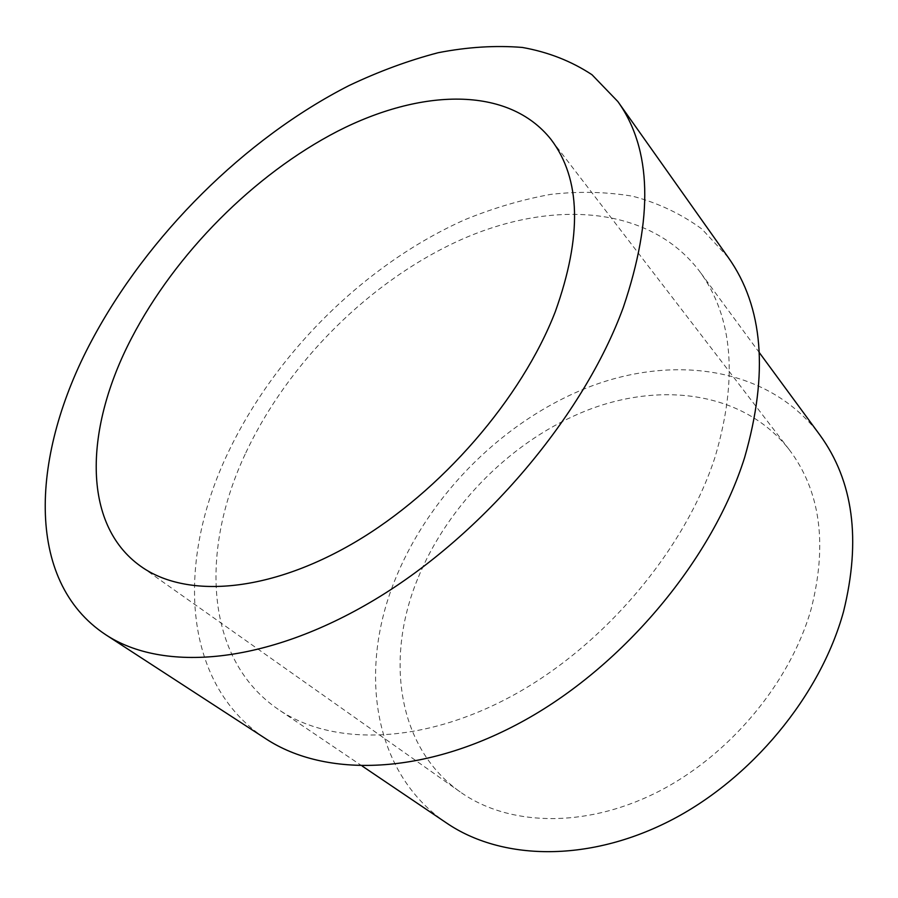 <?xml version="1.0" encoding="UTF-8"?>
<svg xmlns="http://www.w3.org/2000/svg" width="898" height="898" viewBox="0 0 898 898"><rect width="100%" height="100%" fill="white"/><g stroke="black" fill="none" stroke-linecap="round" stroke-linejoin="round"><path stroke-width="0.67" stroke-dasharray="4.49 3.37" d="M417.514 579.221C385.186 658.133 397.039 747.495 460.169 791.924C507.628 825.689 583.24 828.888 655.854 792.889C728.345 756.857 789.948 683.524 811.107 609.17C827.709 544.065 820.39 490.869 789.151 449.55C744.341 392.415 662.601 381.291 588.179 409.903C513.51 438.965 447.855 504.272 417.514 579.221M446.744 823.14C371.48 772.325 358.268 668.022 395.951 577.582C430.961 492.553 505.563 418.996 590.57 386.409C675.217 354.373 769.047 367.495 819.795 434.89M245.805 452.839C288.64 361.726 370.616 280.277 461.157 239.631C551.226 199.682 649.175 204.834 699.643 271.409C733.015 316.994 738.145 378.922 715.021 457.183C685.23 549.194 604.882 644.887 513.982 694.861C422.924 744.891 332.26 746.26 278.604 709.6C204.138 659.098 199.906 549.677 245.805 452.839M728.3 257.524L701.922 229.046C681.256 213.948 658.245 203.015 632.888 196.269C606.61 191.813 579.289 191.173 550.912 194.35C522.299 199.524 493.698 207.943 465.119 219.595C365.531 263.922 275.63 352.712 228.07 452.671C176.704 559.746 180.554 682.85 265.864 738.796M460.169 791.924L140.784 566.324M759.416 352.734L699.643 271.409M362.242 766.084L278.604 709.6M789.151 449.55L550.99 139.415"/><path stroke-width="1.35" d="M131.546 338.153C84.917 427.358 80.943 523.893 140.784 566.324C185.706 598.506 267.918 593.331 354.609 542.437C441.165 491.61 521.772 398.386 555.312 311.64C582.331 236.095 580.894 178.691 550.99 139.415C508.111 85.456 420.691 88.7 337.536 131.265C253.966 174.481 175.638 253.337 131.546 338.153M759.416 352.734L819.795 434.89C853.325 480.901 861.238 539.81 843.525 611.639C820.39 695.86 751.121 779.666 669.032 821.277C586.798 862.888 501.005 860.082 446.744 823.14L362.242 766.084M623.313 307.385C653.632 217.664 651.813 149.057 617.869 101.564L591.995 74.736C571.386 61.143 548.173 52.05 522.367 47.448C495.539 45.259 467.476 47.01 438.19 52.713C408.568 60.447 378.821 71.413 348.929 85.613C244.649 138.853 147.766 235.31 91.663 340.656C31.329 453.389 23.584 580.478 105.627 634.662C162.763 672.456 266.077 664.902 375.005 599.516C483.753 534.276 583.779 415.594 623.313 307.385M105.627 634.662L265.864 738.796C325.278 777.915 425.08 775.737 525.173 720.005C625.098 664.329 712.866 558.444 744.644 457.464C768.755 373.489 763.311 306.847 728.3 257.524L617.869 101.564"/></g></svg>
